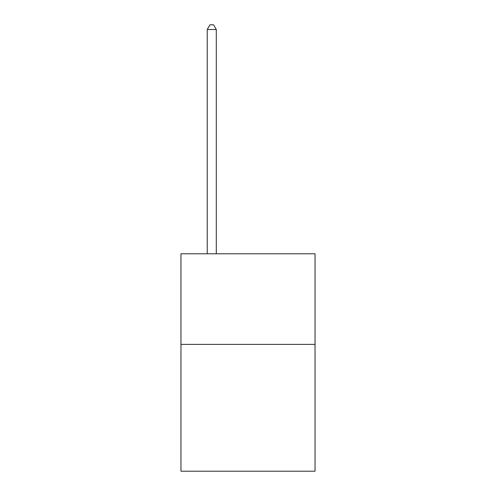 <?xml version="1.0" encoding="UTF-8"?>
<svg xmlns="http://www.w3.org/2000/svg" width="496" height="496" viewBox="0 0 496 496"><rect width="100%" height="100%" fill="white"/><g stroke="black" fill="none" stroke-linecap="round" stroke-linejoin="round"><path stroke-width="0.74" d="M315.034 344.379L315.034 471.2L180.966 471.2L180.966 253.797L315.034 253.797L315.034 344.379L180.966 344.379M216.293 253.797L216.293 29.512L207.235 29.512L207.235 253.797M207.235 29.512L209.957 24.8L213.578 24.8L216.293 29.512"/></g></svg>
